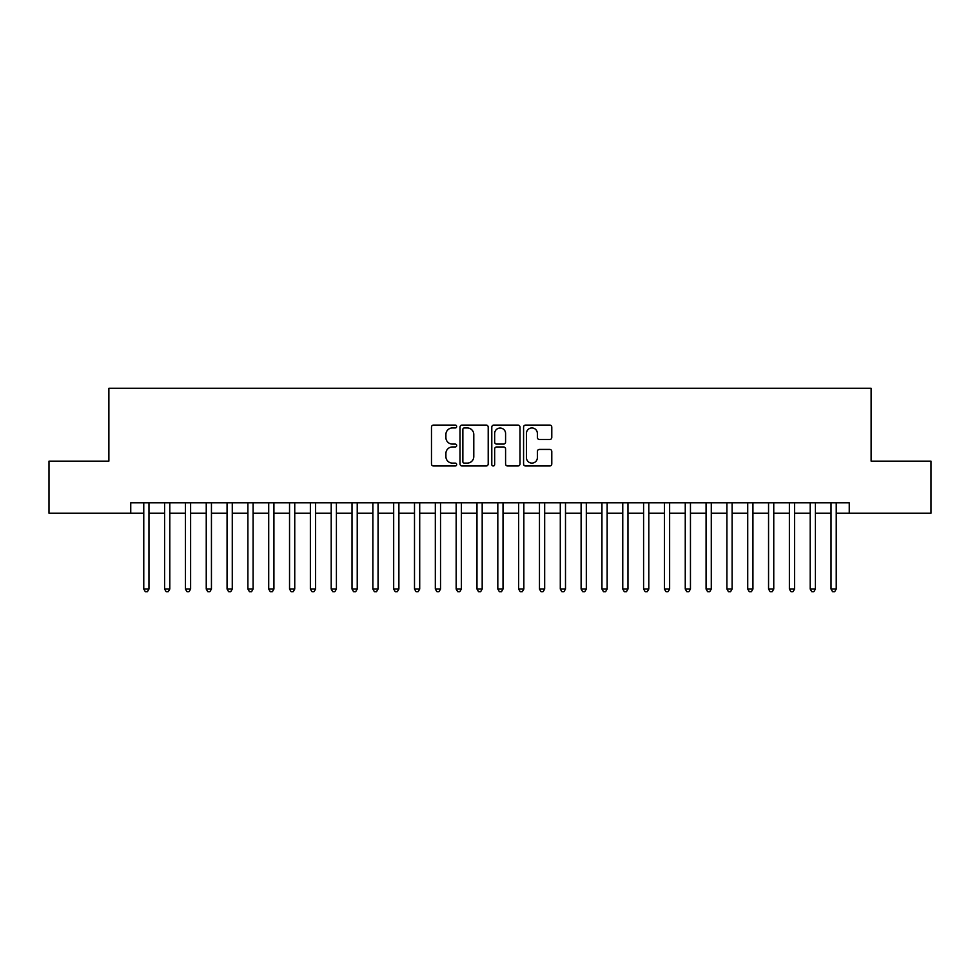 <?xml version="1.0" encoding="UTF-8"?>
<svg xmlns="http://www.w3.org/2000/svg" width="980" height="980" viewBox="0 0 980 980"><rect width="100%" height="100%" fill="white"/><g stroke="black" fill="none" stroke-linecap="round" stroke-linejoin="round"><path stroke-width="1.47" d="M456.68 426.521A1.433 1.433 0 0 0 455.247 425.087L433.528 425.087A2.046 2.046 0 0 0 431.482 427.133L431.482 463.932A2.046 2.046 0 0 0 433.528 465.978L455.247 465.978A1.433 1.433 0 0 0 456.68 464.545A1.433 1.433 0 0 0 455.247 463.111L452.442 463.111A6.542 6.542 0 0 1 445.9 456.57L445.9 453.507A6.542 6.542 0 0 1 452.442 446.966L455.247 446.966A1.433 1.433 0 0 0 456.68 445.533A1.433 1.433 0 0 0 455.247 444.099L452.442 444.099A6.542 6.542 0 0 1 445.9 437.558L445.9 434.495A6.542 6.542 0 0 1 452.442 427.954L455.247 427.954A1.433 1.433 0 0 0 456.68 426.521M549.743 439.505A2.046 2.046 0 0 0 551.789 437.46L551.789 427.133A2.046 2.046 0 0 0 549.743 425.087L525.623 425.087A2.046 2.046 0 0 0 523.577 427.133L523.577 463.932A2.046 2.046 0 0 0 525.623 465.978L549.743 465.978A2.046 2.046 0 0 0 551.789 463.932L551.789 451.462A2.046 2.046 0 0 0 549.743 449.416L539.417 449.416A2.046 2.046 0 0 0 537.371 451.462L537.371 457.648A5.464 5.464 0 0 1 531.907 463.111A5.464 5.464 0 0 1 526.444 457.648L526.444 433.417A5.464 5.464 0 0 1 531.907 427.954A5.464 5.464 0 0 1 537.371 433.417L537.371 437.46A2.046 2.046 0 0 0 539.417 439.505L549.743 439.505M130.744 513.226L49 513.226L49 461.151L108.878 461.151L108.878 388.264L871.122 388.264L871.122 461.151L931 461.151L931 513.226L849.256 513.226L849.256 502.814L130.744 502.814L130.744 513.226L143.766 513.226M488.212 427.133A2.046 2.046 0 0 0 486.166 425.087L462.046 425.087A2.046 2.046 0 0 0 460 427.133L460 463.932A2.046 2.046 0 0 0 462.046 465.978L486.166 465.978A2.046 2.046 0 0 0 488.212 463.932L488.212 427.133M493.834 425.087L517.955 425.087A2.046 2.046 0 0 1 520 427.133L520 463.932A2.046 2.046 0 0 1 517.955 465.978L507.628 465.978A2.046 2.046 0 0 1 505.582 463.932L505.582 449.012A2.046 2.046 0 0 0 503.549 446.966L496.701 446.966A2.046 2.046 0 0 0 494.655 449.012L494.655 464.545A1.433 1.433 0 0 1 493.222 465.978A1.433 1.433 0 0 1 491.788 464.545L491.788 427.133A2.046 2.046 0 0 1 493.834 425.087M148.972 513.226L164.591 513.226M169.797 513.226L185.416 513.226M190.622 513.226L206.241 513.226M211.447 513.226L227.066 513.226M232.272 513.226L247.891 513.226M253.097 513.226L268.716 513.226M273.922 513.226L289.541 513.226M294.747 513.226L310.366 513.226M315.585 513.226L331.203 513.226M336.41 513.226L352.028 513.226M357.235 513.226L372.853 513.226M378.06 513.226L393.678 513.226M398.885 513.226L414.503 513.226M419.71 513.226L435.328 513.226M440.535 513.226L456.153 513.226M461.36 513.226L476.978 513.226M482.185 513.226L497.816 513.226M503.022 513.226L518.641 513.226M523.847 513.226L539.466 513.226M544.672 513.226L560.291 513.226M565.497 513.226L581.115 513.226M586.322 513.226L601.941 513.226M607.147 513.226L622.766 513.226M627.972 513.226L643.591 513.226M648.797 513.226L664.416 513.226M669.634 513.226L685.253 513.226M690.459 513.226L706.078 513.226M711.284 513.226L726.903 513.226M732.109 513.226L747.728 513.226M752.934 513.226L768.553 513.226M773.759 513.226L789.378 513.226M794.584 513.226L810.203 513.226M815.409 513.226L831.028 513.226M836.234 513.226L849.256 513.226M464.3 427.954A1.433 1.433 0 0 0 462.866 429.387L462.866 461.69A1.433 1.433 0 0 0 464.3 463.111L467.252 463.111A6.542 6.542 0 0 0 473.793 456.57L473.793 434.495A6.542 6.542 0 0 0 467.252 427.954L464.3 427.954M505.582 433.528A5.464 5.464 0 0 0 500.119 428.052A5.464 5.464 0 0 0 494.655 433.528L494.655 442.066A2.046 2.046 0 0 0 496.701 444.099L503.549 444.099A2.046 2.046 0 0 0 505.582 442.066L505.582 433.528M148.972 502.814L148.972 589.029L143.766 589.029L143.766 502.814M148.972 589.029L147.404 591.736L145.322 591.736L143.766 589.029M169.797 502.814L169.797 589.029L164.591 589.029L164.591 502.814M169.797 589.029L168.229 591.736L166.147 591.736L164.591 589.029M190.622 502.814L190.622 589.029L185.416 589.029L185.416 502.814M190.622 589.029L189.054 591.736L186.972 591.736L185.416 589.029M211.447 502.814L211.447 589.029L206.241 589.029L206.241 502.814M211.447 589.029L209.879 591.736L207.797 591.736L206.241 589.029M232.272 502.814L232.272 589.029L227.066 589.029L227.066 502.814M232.272 589.029L230.717 591.736L228.634 591.736L227.066 589.029M253.097 502.814L253.097 589.029L247.891 589.029L247.891 502.814M253.097 589.029L251.542 591.736L249.459 591.736L247.891 589.029M273.922 502.814L273.922 589.029L268.716 589.029L268.716 502.814M273.922 589.029L272.367 591.736L270.284 591.736L268.716 589.029M294.747 502.814L294.747 589.029L289.541 589.029L289.541 502.814M294.747 589.029L293.192 591.736L291.109 591.736L289.541 589.029M315.585 502.814L315.585 589.029L310.366 589.029L310.366 502.814M315.585 589.029L314.017 591.736L311.934 591.736L310.366 589.029M336.41 502.814L336.41 589.029L331.203 589.029L331.203 502.814M336.41 589.029L334.841 591.736L332.759 591.736L331.203 589.029M357.235 502.814L357.235 589.029L352.028 589.029L352.028 502.814M357.235 589.029L355.666 591.736L353.584 591.736L352.028 589.029M378.06 502.814L378.06 589.029L372.853 589.029L372.853 502.814M378.06 589.029L376.491 591.736L374.409 591.736L372.853 589.029M398.885 502.814L398.885 589.029L393.678 589.029L393.678 502.814M398.885 589.029L397.317 591.736L395.234 591.736L393.678 589.029M419.71 502.814L419.71 589.029L414.503 589.029L414.503 502.814M419.71 589.029L418.154 591.736L416.071 591.736L414.503 589.029M440.535 502.814L440.535 589.029L435.328 589.029L435.328 502.814M440.535 589.029L438.979 591.736L436.896 591.736L435.328 589.029M461.36 502.814L461.36 589.029L456.153 589.029L456.153 502.814M461.36 589.029L459.804 591.736L457.721 591.736L456.153 589.029M482.185 502.814L482.185 589.029L476.978 589.029L476.978 502.814M482.185 589.029L480.629 591.736L478.546 591.736L476.978 589.029M503.022 502.814L503.022 589.029L497.816 589.029L497.816 502.814M503.022 589.029L501.454 591.736L499.371 591.736L497.816 589.029M523.847 502.814L523.847 589.029L518.641 589.029L518.641 502.814M523.847 589.029L522.279 591.736L520.196 591.736L518.641 589.029M544.672 502.814L544.672 589.029L539.466 589.029L539.466 502.814M544.672 589.029L543.104 591.736L541.021 591.736L539.466 589.029M565.497 502.814L565.497 589.029L560.291 589.029L560.291 502.814M565.497 589.029L563.929 591.736L561.846 591.736L560.291 589.029M586.322 502.814L586.322 589.029L581.115 589.029L581.115 502.814M586.322 589.029L584.766 591.736L582.684 591.736L581.115 589.029M607.147 502.814L607.147 589.029L601.941 589.029L601.941 502.814M607.147 589.029L605.591 591.736L603.509 591.736L601.941 589.029M627.972 502.814L627.972 589.029L622.766 589.029L622.766 502.814M627.972 589.029L626.416 591.736L624.334 591.736L622.766 589.029M648.797 502.814L648.797 589.029L643.591 589.029L643.591 502.814M648.797 589.029L647.241 591.736L645.159 591.736L643.591 589.029M669.634 502.814L669.634 589.029L664.416 589.029L664.416 502.814M669.634 589.029L668.066 591.736L665.984 591.736L664.416 589.029M690.459 502.814L690.459 589.029L685.253 589.029L685.253 502.814M690.459 589.029L688.891 591.736L686.808 591.736L685.253 589.029M711.284 502.814L711.284 589.029L706.078 589.029L706.078 502.814M711.284 589.029L709.716 591.736L707.634 591.736L706.078 589.029M732.109 502.814L732.109 589.029L726.903 589.029L726.903 502.814M732.109 589.029L730.541 591.736L728.458 591.736L726.903 589.029M752.934 502.814L752.934 589.029L747.728 589.029L747.728 502.814M752.934 589.029L751.366 591.736L749.284 591.736L747.728 589.029M773.759 502.814L773.759 589.029L768.553 589.029L768.553 502.814M773.759 589.029L772.203 591.736L770.121 591.736L768.553 589.029M794.584 502.814L794.584 589.029L789.378 589.029L789.378 502.814M794.584 589.029L793.028 591.736L790.946 591.736L789.378 589.029M815.409 502.814L815.409 589.029L810.203 589.029L810.203 502.814M815.409 589.029L813.853 591.736L811.771 591.736L810.203 589.029M836.234 502.814L836.234 589.029L831.028 589.029L831.028 502.814M836.234 589.029L834.678 591.736L832.596 591.736L831.028 589.029"/></g></svg>
